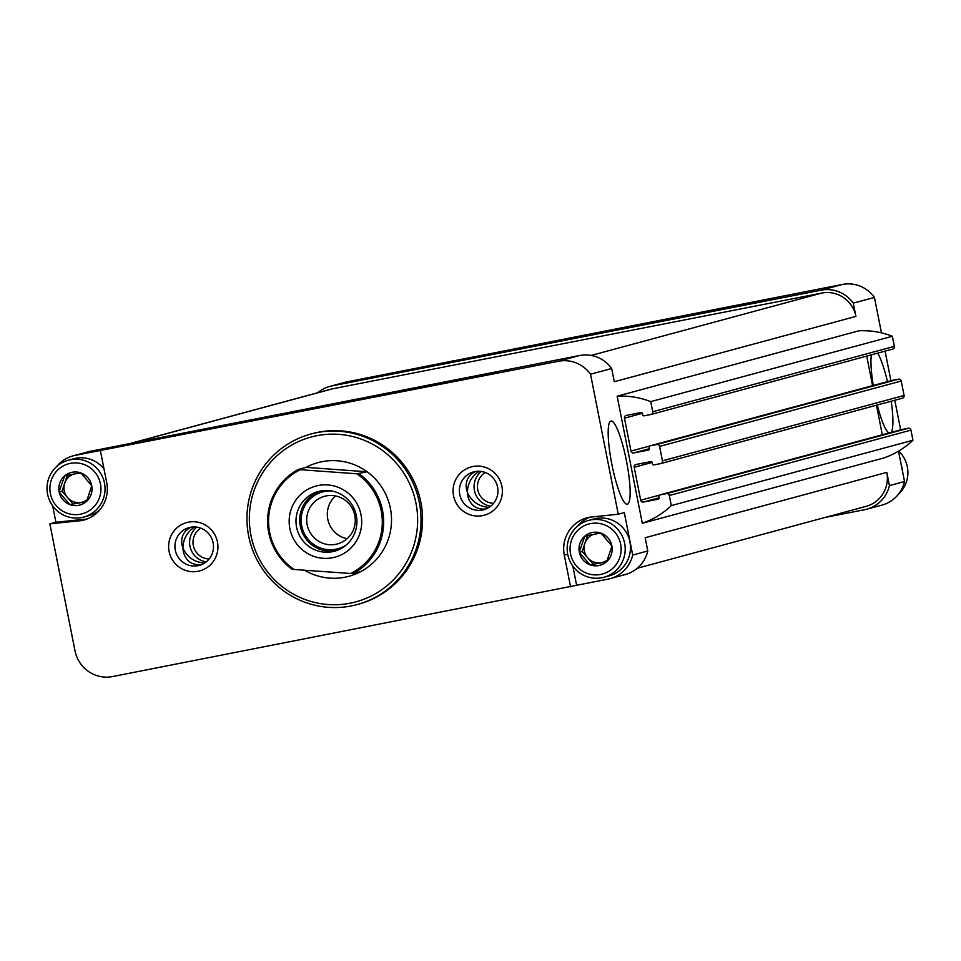 <?xml version="1.0" encoding="UTF-8"?>
<svg xmlns="http://www.w3.org/2000/svg" width="961" height="961" viewBox="0 0 961 961"><rect width="100%" height="100%" fill="white"/><g stroke="black" fill="none" stroke-linecap="round" stroke-linejoin="round"><path stroke-width="1.44" d="M64.663 475.887L80.472 472.8A16.842 16.577 74.9 0 0 64.663 475.887L59.102 491.696A16.842 16.577 74.9 0 1 64.255 476.248M69.865 504.597L59.21 492.236A16.842 16.577 74.9 0 0 69.865 504.597L86.19 501.678A16.842 16.577 74.9 0 1 70.381 504.777M91.751 485.87L86.598 501.318A16.842 16.577 74.9 0 0 91.751 485.87L80.988 472.98A16.842 16.577 74.9 0 1 91.643 485.329M584.817 536.118L600.625 533.031A16.842 16.577 74.9 0 0 584.817 536.118L579.267 551.926A16.842 16.577 74.9 0 1 584.408 536.478M590.03 564.828L579.375 552.479A16.842 16.577 74.9 0 0 590.03 564.828L606.343 561.909A16.842 16.577 74.9 0 1 590.547 565.008M611.905 546.1L606.751 561.548A16.842 16.577 74.9 0 0 611.905 546.1L601.142 533.211A16.842 16.577 74.9 0 1 611.797 545.56M881.453 332.854L874.438 297.429A32.398 31.881 -105.1 0 0 842.329 284.456L347.005 381.841A32.398 31.881 -105.1 0 0 344.843 382.346L329.743 386.43A32.398 31.881 -105.1 0 0 317.695 392.737M900.649 429.807L894.799 400.256M890.931 380.7L885.081 351.149M874.438 297.429L853.296 303.147A32.398 31.881 -105.1 0 0 821.187 290.174L331.905 385.926A32.398 31.881 -105.1 0 0 329.743 386.43M877.273 405.001A42.404 7.496 78.9 0 0 889.021 432.955M891.147 432.378A42.404 7.496 78.9 0 0 891.195 401.23M887.471 381.625A42.404 7.496 78.9 0 0 877.645 353.155M871.375 354.849A42.404 7.496 78.9 0 0 873.249 385.481M626.404 460.643A42.404 7.496 -101.1 0 1 626.5 504.141A42.404 7.496 -101.1 0 1 611.809 464.043A42.404 7.496 -101.1 0 1 610.295 421.35A42.404 7.496 -101.1 0 1 626.404 460.643M642.308 523.289A82.454 81.156 -105.1 0 0 671.319 505.606L912.95 440.246A82.454 81.156 -105.1 0 1 883.952 457.929L642.308 523.289L617.142 396.196L858.786 330.824A82.454 81.156 -105.1 0 1 892.361 336.254L650.729 401.626A82.454 81.156 -105.1 0 0 617.142 396.196M898.523 451.165L904.529 481.521L889.43 485.605L886.811 472.368L645.179 537.728L647.798 550.965L632.698 555.05L624.29 512.585L618.247 514.219L590.522 374.225A32.398 31.881 -105.1 0 0 558.413 361.264L75.174 455.382A32.398 31.881 -105.1 0 0 56.735 466.493M129.963 443.526L330.512 389.277A29.455 28.986 -105.1 0 1 332.482 388.821L821.751 293.069A29.455 28.986 -105.1 0 1 855.927 316.385L853.296 303.147M855.927 316.385L614.283 381.745L611.664 368.507L590.522 374.225M824.97 517.474L864.648 509.702A32.398 31.881 -105.1 0 0 889.43 485.605M611.664 368.507A32.398 31.881 -105.1 0 0 579.555 355.534L90.274 451.298A32.398 31.881 -105.1 0 0 88.112 451.802L73 455.886M572.828 566.113L576.624 585.285L607.917 579.159A32.398 31.881 -105.1 0 0 632.698 555.05M610.079 578.654L625.191 574.57A32.398 31.881 -105.1 0 0 647.798 550.965M201.426 564.672C191.888 565.392 185.845 561.032 183.299 551.614L182.926 548.118C187.155 557.212 194.362 562.197 204.537 563.086M191.299 527.133C183.875 530.64 180.764 536.538 181.953 544.827L182.926 548.118C183.143 539.109 187.071 532.046 194.687 526.94M485.882 509.006C476.344 509.714 470.313 505.366 467.767 495.948L467.382 492.452C471.623 501.534 478.83 506.519 488.993 507.408M475.755 471.467C468.343 474.974 465.22 480.872 466.421 489.161L467.382 492.452C467.611 483.431 471.527 476.38 479.155 471.274M52.675 505.882L55.906 522.243L49.864 523.877L75.018 650.897A32.398 31.881 -105.1 0 0 112.605 676.544L576.624 585.285M49.864 523.877L81.721 520.562A32.398 31.881 -105.1 0 0 106.719 482.662L100.424 450.889M618.247 514.219L589.297 517.246A32.398 31.881 -105.1 0 0 564.299 555.146L570.582 586.919M188.416 522.183A25.034 24.638 74.9 0 1 216.645 554.917A25.034 24.638 74.9 0 1 174.77 563.11A25.034 24.638 74.9 0 1 188.416 522.183M472.872 466.517A25.034 24.638 74.9 0 1 501.101 499.252A25.034 24.638 74.9 0 1 459.226 507.444A25.034 24.638 74.9 0 1 472.872 466.517M357.06 604.589L358.573 604.181A88.352 86.946 -105.1 0 0 420.197 499.191A88.352 86.946 -105.1 0 0 318.343 432.246A88.352 86.946 -105.1 0 0 312.433 433.615L310.92 434.024A88.352 86.946 74.9 0 1 316.83 432.654A88.352 86.946 74.9 0 1 418.684 499.6A88.352 86.946 74.9 0 1 357.06 604.589A88.352 86.946 74.9 0 1 250.064 542.016A88.352 86.946 74.9 0 1 310.92 434.024M637.239 568.263L866.053 506.363A29.455 28.986 -105.1 0 0 886.811 472.368M671.319 505.606L669.312 495.504A2.354 2.318 -105.1 0 0 666.586 493.63L659.751 494.975A1.177 1.165 -105.1 0 0 658.85 496.344L659.126 497.798L643.426 502.062L658.225 499.167A1.177 1.165 -105.1 0 0 659.126 497.798M912.95 440.246L910.944 430.132A2.354 2.318 -105.1 0 0 908.217 428.27L901.382 429.603A1.177 1.165 -105.1 0 0 901.226 429.651M659.306 495.167L640.699 500.2A2.354 2.318 -105.1 0 0 643.426 502.062M640.699 500.2L634.176 467.274A2.354 2.318 -105.1 0 1 635.99 464.511L650.789 461.616A1.177 1.165 -105.1 0 1 652.159 462.553L652.435 463.995A1.177 1.165 -105.1 0 0 653.804 464.932L660.627 463.598A2.354 2.318 -105.1 0 0 662.453 460.836L659.594 446.397A2.354 2.318 -105.1 0 0 656.856 444.535L650.032 445.868A1.177 1.165 -105.1 0 0 649.119 447.237L649.408 448.691A1.177 1.165 -105.1 0 1 648.495 450.06L633.707 452.955A2.354 2.318 -105.1 0 1 630.969 451.093L624.458 418.167A2.354 2.318 -105.1 0 1 626.272 415.404L641.059 412.509A1.177 1.165 -105.1 0 1 642.428 413.446L642.717 414.888A1.177 1.165 -105.1 0 0 644.086 415.825L650.909 414.491A2.354 2.318 -105.1 0 0 652.723 411.728L650.729 401.626M882.318 434.756L876.468 405.218M902.271 398.226A2.354 2.318 -105.1 0 0 904.085 395.476L901.226 381.024A2.354 2.318 -105.1 0 0 898.487 379.163L891.664 380.496A1.177 1.165 -105.1 0 0 891.508 380.544M872.588 385.661L866.738 356.111M892.541 349.119A2.354 2.318 -105.1 0 0 894.367 346.368L892.361 336.254M866.822 509.198L881.922 505.114A32.398 31.881 -105.1 0 0 904.529 481.521M316.902 435.681A85.397 84.051 74.9 0 1 413.23 547.35A85.397 84.051 74.9 0 1 270.341 575.315A85.397 84.051 74.9 0 1 316.902 435.681M356.807 473.785L367.126 471.779A58.897 57.972 -105.1 0 0 318.115 462.589A58.897 57.972 -105.1 0 0 306.103 467.358A58.897 57.972 74.9 0 1 318.115 462.589A58.897 57.972 74.9 0 1 322.055 461.676A58.897 57.972 74.9 0 1 389.95 506.303A58.897 57.972 74.9 0 1 348.867 576.3A58.897 57.972 74.9 0 1 304.577 570.221A58.897 57.972 -105.1 0 0 348.867 576.3A58.897 57.972 -105.1 0 0 360.88 571.543L353.023 573.669L294.066 569.465A57.72 56.807 74.9 0 1 268.684 517.511A57.72 56.807 74.9 0 1 300.312 469.701L356.807 473.785A57.72 56.807 74.9 0 1 382.19 525.739A57.72 56.807 74.9 0 1 350.561 573.561M474.866 471.611A19.58 19.268 74.9 0 1 497.438 486.446A19.58 19.268 74.9 0 1 483.779 509.714A19.58 19.268 74.9 0 1 460.067 495.84A19.58 19.268 74.9 0 1 474.866 471.611M190.398 527.289A19.58 19.268 74.9 0 1 212.97 542.112A19.58 19.268 74.9 0 1 199.311 565.38A19.58 19.268 74.9 0 1 175.611 551.518A19.58 19.268 74.9 0 1 190.398 527.289M589.946 517.174A32.398 31.881 -105.1 0 0 576.9 526.724M86.009 519.396L81.721 520.562M55.906 522.243L87.103 519M590.547 523.601A25.911 25.503 74.9 0 1 619.785 557.488A25.911 25.503 74.9 0 1 576.42 565.969A25.911 25.503 74.9 0 1 590.547 523.601M582.186 551.41L593.249 564.251L601.466 562.641A14.727 14.487 74.9 0 1 584.853 543.385L582.186 551.41L579.375 552.479M590.474 519.973A29.455 28.986 74.9 0 1 624.422 542.28A29.455 28.986 74.9 0 1 603.88 577.285A29.455 28.986 74.9 0 1 568.215 556.419A29.455 28.986 74.9 0 1 590.474 519.973M588.504 520.43L593.79 519A29.455 28.986 74.9 0 1 629.707 540.851A29.455 28.986 74.9 0 1 609.166 575.855L603.88 577.285M587.459 535.601L584.853 543.385A14.727 14.487 74.9 0 1 593.418 534.424M598.198 533.499A14.727 14.487 74.9 0 1 601.766 533.872M607.328 560.023A14.727 14.487 74.9 0 1 601.466 562.641L606.739 561.608M593.249 564.251L590.234 565.068M901.31 465.28A29.455 28.986 74.9 0 1 902.499 471.262M898.715 451.045A29.455 28.986 74.9 0 1 898.187 494.507M70.393 463.37A25.911 25.503 74.9 0 1 99.62 497.257A25.911 25.503 74.9 0 1 56.267 505.738A25.911 25.503 74.9 0 1 70.393 463.37M62.021 491.179L73.096 504.02L81.301 502.411A14.727 14.487 74.9 0 1 64.699 483.155L62.021 491.179L59.21 492.236M70.309 459.742A29.455 28.986 74.9 0 1 104.256 482.05A29.455 28.986 74.9 0 1 83.715 517.054A29.455 28.986 74.9 0 1 48.05 496.188A29.455 28.986 74.9 0 1 70.309 459.742M68.339 460.199L73.625 458.769A29.455 28.986 74.9 0 1 104.028 469.064M99.391 510.351A29.455 28.986 74.9 0 1 89.001 515.625L83.715 517.054M67.294 475.371L64.699 483.155A14.727 14.487 74.9 0 1 73.252 474.193M78.045 473.268A14.727 14.487 74.9 0 1 81.601 473.641M87.175 499.792A14.727 14.487 74.9 0 1 81.301 502.411L86.574 501.378M73.096 504.02L70.069 504.837M361 514.664A36.806 36.23 74.9 0 1 313.851 556.371A36.806 36.23 74.9 0 1 301.466 493.834A36.806 36.23 74.9 0 1 361 514.664M294.066 569.465L292 569.236A58.897 57.972 74.9 0 1 298.258 469.473L300.312 469.701M359.27 473.905A58.897 57.972 74.9 0 1 353.023 573.669M298.258 469.473L306.103 467.358L367.126 471.779M356.315 515.504A30.92 30.428 74.9 0 1 334.512 551.206A30.92 30.428 74.9 0 1 297.069 529.295A30.92 30.428 74.9 0 1 318.367 491.503A30.92 30.428 74.9 0 1 356.315 515.504M336.362 550.641A30.92 30.428 74.9 0 1 300.793 528.298A30.92 30.428 74.9 0 1 320.253 491.059M346.368 544.887A29.455 28.986 74.9 0 1 302.186 527.913A29.455 28.986 74.9 0 1 331.785 490.987M354.813 515.456A24.662 24.277 74.9 0 1 337.431 543.938A24.662 24.277 74.9 0 1 307.556 526.46A24.662 24.277 74.9 0 1 324.542 496.308A24.662 24.277 74.9 0 1 354.813 515.456M347.077 538.713A24.662 24.277 74.9 0 1 335.521 495.948M452.739 360.904L441.063 364.063L452.739 360.904M737.207 305.238L725.519 308.397L737.207 305.238M347.005 381.841L331.905 385.926M842.329 284.456L821.187 290.174M90.274 451.298L75.174 455.382M579.555 355.534L558.413 361.264M185.941 433.075L174.253 436.234L185.941 433.075M470.397 377.409L458.721 380.568L470.397 377.409M821.751 293.069L591.135 355.45M332.482 388.821L130.96 443.333M910.944 430.132L669.312 495.504M908.217 428.27L666.586 493.63M901.382 429.603L659.751 494.975M652.123 462.421L634.176 467.274M904.085 395.476L662.453 460.836M901.226 381.024L659.594 446.397M898.487 379.163L656.856 444.535M891.664 380.496L650.032 445.868M649.408 448.715L633.707 452.955M649.576 446.06L630.969 451.093M642.392 413.314L624.458 418.167M894.367 346.368L652.723 411.728M493.594 503.312A16.625 16.361 74.9 0 1 485.257 472.488M490.699 506.195A19.58 19.268 74.9 0 1 481.305 471.467M209.138 558.99A16.625 16.361 74.9 0 1 200.801 528.166M206.243 561.861A19.58 19.268 74.9 0 1 196.849 527.133M567.699 554.221L564.299 555.146M901.31 429.627L659.678 494.987M902.427 398.19L660.796 463.562M891.58 380.52L649.948 445.88M892.697 349.083L651.065 414.455M497.642 372.508L431.501 385.601M213.186 428.174L147.045 441.267M764.451 300.325L698.311 313.43M479.983 356.002L413.843 369.096"/></g></svg>
